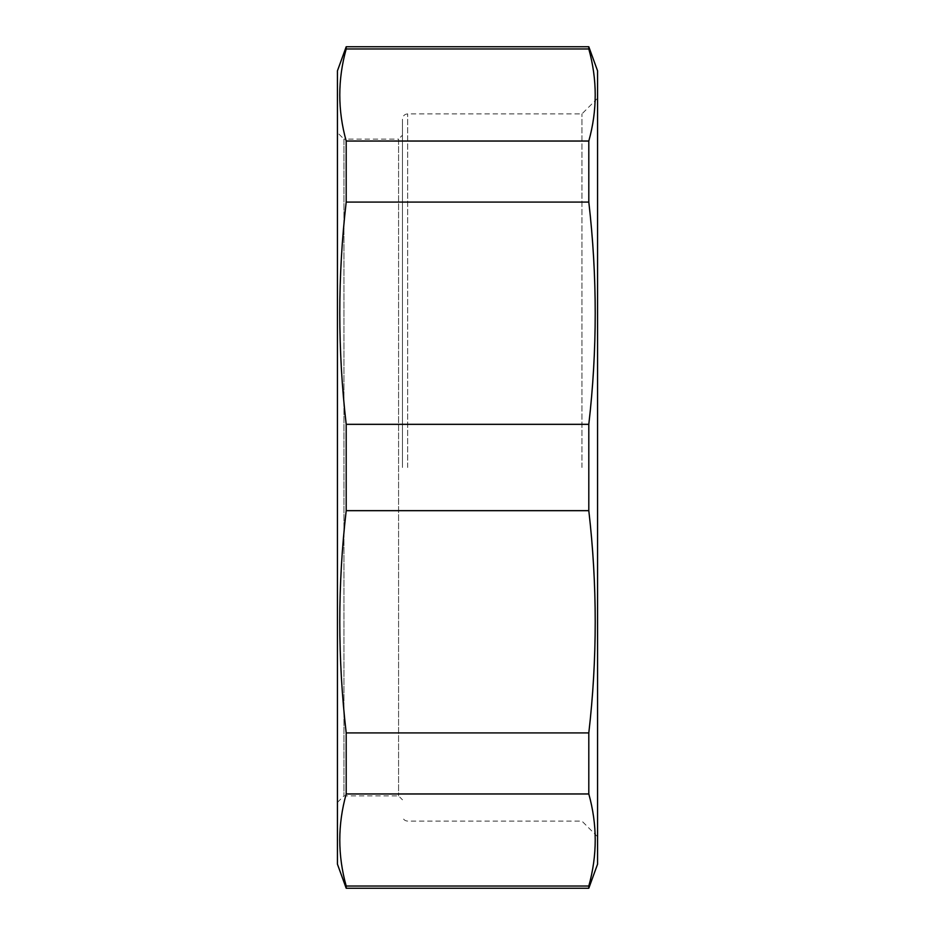 <?xml version="1.0" encoding="UTF-8"?>
<svg xmlns="http://www.w3.org/2000/svg" width="935" height="935" viewBox="0 0 935 935"><rect width="100%" height="100%" fill="white"/><g stroke="black" fill="none" stroke-linecap="round" stroke-linejoin="round"><path stroke-width="0.7" stroke-dasharray="4.67 3.51" d="M588.805 888.25L588.805 886.029L346.195 886.029L346.195 888.25M346.195 732.923L346.195 793.967L588.805 793.967L588.805 732.923L346.195 732.923C337.652 658.836 337.652 584.749 346.195 510.674L588.805 510.674L588.805 424.326L346.195 424.326L346.195 510.674M346.195 141.033L346.195 202.077L588.805 202.077L588.805 141.033L346.195 141.033C337.652 110.342 337.652 79.662 346.195 48.971L588.805 48.971L588.805 46.75M346.195 46.75L346.195 48.971M597.558 864.185L597.558 70.815M588.805 793.967C597.348 824.658 597.348 855.338 588.805 886.029M588.805 510.674C597.348 584.749 597.348 658.836 588.805 732.923M588.805 202.077C597.348 276.164 597.348 350.251 588.805 424.326M588.805 48.971C597.348 79.662 597.348 110.342 588.805 141.033M346.195 424.326C337.652 350.251 337.652 276.164 346.195 202.077M346.195 886.029C337.652 855.338 337.652 824.658 346.195 793.967M337.442 70.815L337.442 864.185M402.471 467.5L402.471 119.084L402.471 467.5M337.442 132.595L337.442 802.405L337.442 132.595L343.94 139.093L343.94 795.907L343.94 139.093L398.567 139.093L398.567 795.907L398.567 139.093L402.471 135.189M581.956 467.5L581.956 113.883L581.956 467.5M597.558 467.5L597.558 98.28L597.558 467.5M407.672 467.5L407.672 113.883L407.672 467.5M337.442 802.405L343.94 795.907L398.567 795.907L402.471 799.811M597.558 836.72L581.956 821.117L407.672 821.117C404.539 820.837 402.81 819.095 402.471 815.916M597.558 98.28L581.956 113.883L407.672 113.883C404.539 114.163 402.81 115.905 402.471 119.084"/><path stroke-width="1.4" d="M588.805 886.029L588.805 888.25L346.195 888.25L346.195 886.029L588.805 886.029C597.348 855.338 597.348 824.658 588.805 793.967L346.195 793.967L346.195 732.923L588.805 732.923L588.805 793.967M346.195 48.971L346.195 46.75L588.805 46.75L588.805 48.971L346.195 48.971C337.652 79.662 337.652 110.342 346.195 141.033L588.805 141.033L588.805 202.077L346.195 202.077L346.195 141.033M346.195 510.674L346.195 424.326L588.805 424.326L588.805 510.674L346.195 510.674C337.652 584.749 337.652 658.836 346.195 732.923M346.195 793.967C337.652 824.658 337.652 855.338 346.195 886.029M588.805 46.75L597.558 70.815L597.558 864.185L588.805 888.25M588.805 141.033C597.348 110.342 597.348 79.662 588.805 48.971M588.805 424.326C597.348 350.251 597.348 276.164 588.805 202.077M588.805 732.923C597.348 658.836 597.348 584.749 588.805 510.674M346.195 202.077C337.652 276.164 337.652 350.251 346.195 424.326M346.195 888.25L337.442 864.185L337.442 70.815L346.195 46.75"/></g></svg>
